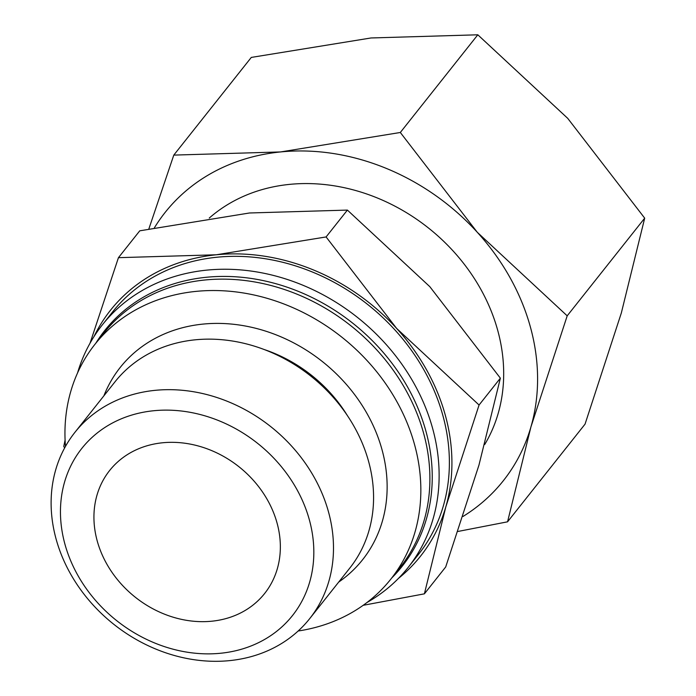 <?xml version="1.0" encoding="UTF-8"?>
<svg xmlns="http://www.w3.org/2000/svg" width="696" height="696" viewBox="0 0 696 696"><rect width="100%" height="100%" fill="white"/><g stroke="black" fill="none" stroke-linecap="round" stroke-linejoin="round"><path stroke-width="1.04" d="M264.028 349.47A133.91 112.778 38.4 0 1 347.391 415.599M77.561 372.917A195.167 164.369 38.4 0 1 102.356 324.841A195.167 164.369 38.4 0 1 284.751 278.644A195.167 164.369 38.4 0 1 432.625 428.423A195.167 164.369 38.4 0 1 408.143 567.431A195.167 164.369 38.4 0 1 366.975 602.51M102.356 324.841L112.604 311.93A195.167 164.369 38.4 0 1 294.991 265.733A195.167 164.369 38.4 0 1 442.874 415.503A195.167 164.369 38.4 0 1 418.392 554.521L408.143 567.431M95.822 343.206A189.773 159.819 38.4 0 1 273.502 283.055A189.773 159.819 38.4 0 1 425.917 431.189A189.773 159.819 38.4 0 1 391.744 577.976M65.476 446.406A188.868 159.062 38.4 0 1 94.934 344.329L103.974 332.932A188.868 159.062 38.4 0 1 280.479 288.231A188.868 159.062 38.4 0 1 423.594 433.173A188.868 159.062 38.4 0 1 399.904 567.701L390.856 579.098A188.868 159.062 38.4 0 1 298.158 631.002M94.934 344.329A188.868 159.062 38.4 0 1 271.44 299.628A188.868 159.062 38.4 0 1 414.546 444.57A188.868 159.062 38.4 0 1 390.856 579.098M103.895 395.806A154.695 130.282 38.4 0 1 246.593 326.25A154.695 130.282 38.4 0 1 381.982 449.572A154.695 130.282 38.4 0 1 338.691 582.073M74.907 432.355L114.988 381.834A149.857 126.211 38.4 0 1 255.032 346.356A149.857 126.211 38.4 0 1 368.575 461.361A149.857 126.211 38.4 0 1 349.784 568.101L309.703 618.622A149.857 126.211 38.4 0 1 169.65 654.092A149.857 126.211 38.4 0 1 56.106 539.087A149.857 126.211 38.4 0 1 74.907 432.355A149.857 126.211 38.4 0 1 214.951 396.885A149.857 126.211 38.4 0 1 328.495 511.891A149.857 126.211 38.4 0 1 309.703 618.622M309.346 519.79A134.459 113.239 38.4 0 1 220.545 653.257A134.459 113.239 38.4 0 1 64.937 544.194A134.459 113.239 38.4 0 1 153.738 410.736A134.459 113.239 38.4 0 1 309.346 519.79M484.72 444.509A179.873 151.493 -141.6 0 0 497.692 330.278A179.873 151.493 -141.6 0 0 374.083 196.681A179.873 151.493 -141.6 0 0 209.261 218.057M93.908 336.733A197.864 166.64 38.4 0 1 216.343 254.78L118.442 257.677L139.757 230.82L249.499 212.985L347.4 210.088L429.806 286.656L500.372 378.163L478.961 465.102L445.701 566.97L424.395 593.836L445.814 506.888A197.864 166.64 38.4 0 1 398.495 578.367M65.085 440.098L63.771 446.493L64.676 447.841M479.065 405.02L396.659 328.442A197.864 166.64 38.4 0 1 445.327 415.26A197.864 166.64 38.4 0 1 445.814 506.888L479.065 405.02L500.372 378.163M154.399 227.801A215.847 181.786 38.4 0 1 280.592 151.937L173.791 155.104L251.291 57.42L371.012 37.967L477.813 34.8L567.71 118.337L644.696 218.153L621.328 313L585.049 424.134L507.558 521.817L530.918 426.97A215.847 181.786 38.4 0 1 463.014 516.458M567.197 315.836L477.299 232.299A215.847 181.786 38.4 0 1 530.395 327.007A215.847 181.786 38.4 0 1 530.918 426.97L567.197 315.836L644.696 218.153M97.231 540.975A98.928 83.32 38.4 0 1 109.637 470.505A98.928 83.32 38.4 0 1 202.092 447.093A98.928 83.32 38.4 0 1 277.051 523.009A98.928 83.32 38.4 0 1 264.645 593.479A98.928 83.32 38.4 0 1 172.19 616.9A98.928 83.32 38.4 0 1 97.231 540.975M280.592 151.937A215.847 181.786 38.4 0 1 477.299 232.299L400.322 132.484L280.592 151.937M458.012 531.448L507.558 521.817M173.791 155.104L148.857 228.923M400.322 132.484L477.813 34.8M216.343 254.78A197.864 166.64 38.4 0 1 396.659 328.442L326.093 236.945L216.343 254.78M363.173 605.311L424.395 593.836M118.442 257.677L90.036 343.206M326.093 236.945L347.4 210.088"/></g></svg>
